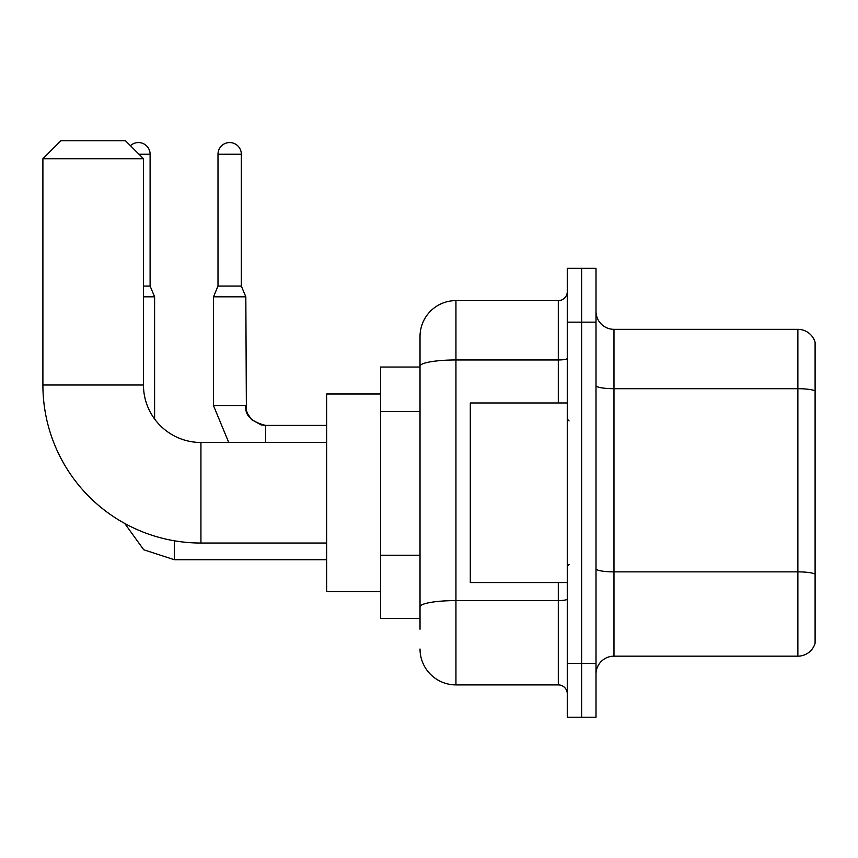 <?xml version="1.0" encoding="UTF-8"?>
<svg xmlns="http://www.w3.org/2000/svg" width="858" height="858" viewBox="0 0 858 858"><rect width="100%" height="100%" fill="white"/><g stroke="black" fill="none" stroke-linecap="round" stroke-linejoin="round"><path stroke-width="1.29" d="M420.023 629.236L420.023 366.194L420.023 367.042L380.512 367.042L380.512 618.457L420.023 618.457M567.277 663.352L567.277 717.224L581.649 717.224L581.649 663.352L581.649 717.224L596.01 717.224L596.01 663.352L581.649 663.352L581.649 322.147L581.649 663.352L567.277 663.352L567.277 322.147L581.649 322.147L581.649 268.275L581.649 322.147L596.01 322.147L596.01 663.352M596.01 322.147L596.01 268.275L567.277 268.275L567.277 322.147M558.301 402.96L558.301 359.963L455.941 359.963A35.918 6.242 180 0 0 420.023 366.194L420.023 336.518A35.918 35.918 0 0 1 455.941 300.6L455.941 684.899L558.301 684.899L558.301 582.539M455.941 300.6L558.301 300.6A8.977 8.977 0 0 0 567.277 291.623M420.023 613.073L420.023 606.831A35.918 6.242 180 0 1 455.941 600.6L558.301 600.6A8.977 1.555 0 0 0 567.277 599.034M420.023 336.518L420.023 356.274M567.277 693.886A8.977 8.977 0 0 0 558.301 684.899M455.941 684.899A35.918 35.918 0 0 1 420.023 648.991M596.01 674.131A17.954 17.954 0 0 1 613.974 656.166L797.865 656.166L797.865 329.333L613.974 329.333A17.954 17.954 0 0 1 596.01 311.379A17.954 17.954 0 0 0 613.974 329.333L613.974 656.166M815.1 342.267A17.954 17.954 0 0 0 797.865 329.333A17.954 17.954 0 0 1 815.1 342.267L815.1 643.243A17.954 17.954 0 0 1 797.865 656.166M815.1 391.184L815.1 574.109A17.954 3.121 180 0 0 797.865 571.868L613.974 571.868A17.954 3.121 -0 0 1 596.01 568.747M326.641 543.039L200.933 543.039A158.033 158.033 0 0 1 42.9 385.006L42.9 158.73L60.854 140.776L125.504 140.776L143.468 158.73L42.9 158.73M200.933 543.039L200.933 442.471A57.465 57.465 0 0 1 143.468 385.006L143.468 158.73M380.512 393.983L326.641 393.983L326.641 591.516L380.512 591.516M130.459 145.721A11.669 11.669 0 0 1 150.107 154.236L150.107 286.057L154.601 296.825L154.601 418.994M143.468 296.825L154.601 296.825M143.468 286.057L150.107 286.057M241.334 286.057L217.996 286.057L217.996 154.236A11.669 11.669 0 0 1 229.665 142.567A11.669 11.669 0 0 1 241.334 154.236L241.334 286.057L245.828 296.825L213.503 296.825L213.503 405.652L245.796 405.652C244.744 415.229 251.33 421.814 265.583 425.407L265.583 442.471M567.277 402.96L470.302 402.96L470.302 582.539L567.277 582.539M420.023 411.561L380.512 411.561M420.023 555.233L380.512 555.233M567.277 358.397A8.977 1.555 0 0 1 558.301 359.963L558.301 300.6M815.1 390.937A17.954 3.121 180 0 0 797.865 388.695L613.974 388.695A17.954 3.121 0 0 1 596.01 385.574M42.9 385.006L143.468 385.006M174.356 540.787L174.356 559.738L143.726 549.774L124.732 523.444L143.726 549.774L174.356 559.738L143.726 549.774L124.732 523.444L143.726 549.774L174.356 559.738L143.726 549.774L124.732 523.444L143.726 549.774L174.356 559.738L143.726 549.774L124.732 523.444L143.726 549.774L174.356 559.738L143.726 549.774L124.732 523.444L143.726 549.774L174.356 559.738L143.726 549.774L124.732 523.444L143.726 549.774L174.356 559.738L143.726 549.774L124.732 523.444M138.975 154.236L150.107 154.236M217.996 154.236L241.334 154.236M265.583 425.439L265.583 425.407C251.33 421.814 244.744 415.229 245.828 405.652C244.744 415.229 251.33 421.814 265.583 425.407C251.33 421.814 244.744 415.229 245.828 405.652C244.744 415.229 251.33 421.814 265.583 425.407C251.33 421.814 244.744 415.229 245.828 405.652C244.744 415.229 251.33 421.814 265.583 425.407C251.33 421.814 244.744 415.229 245.828 405.652C244.744 415.229 251.33 421.814 265.583 425.407C251.33 421.814 244.744 415.229 245.828 405.652C244.744 415.229 251.33 421.814 265.583 425.407L260.961 424.86L251.608 419.626L247.394 413.363L246.375 410.274L245.828 296.825M326.641 442.471L200.933 442.471M326.641 559.738L174.356 559.738M213.503 405.652L228.743 442.471L213.503 405.652M326.641 425.407L265.583 425.407M217.996 286.057L213.503 296.825M569.069 420.924L567.277 419.122M569.069 564.585L567.277 566.377"/></g></svg>
